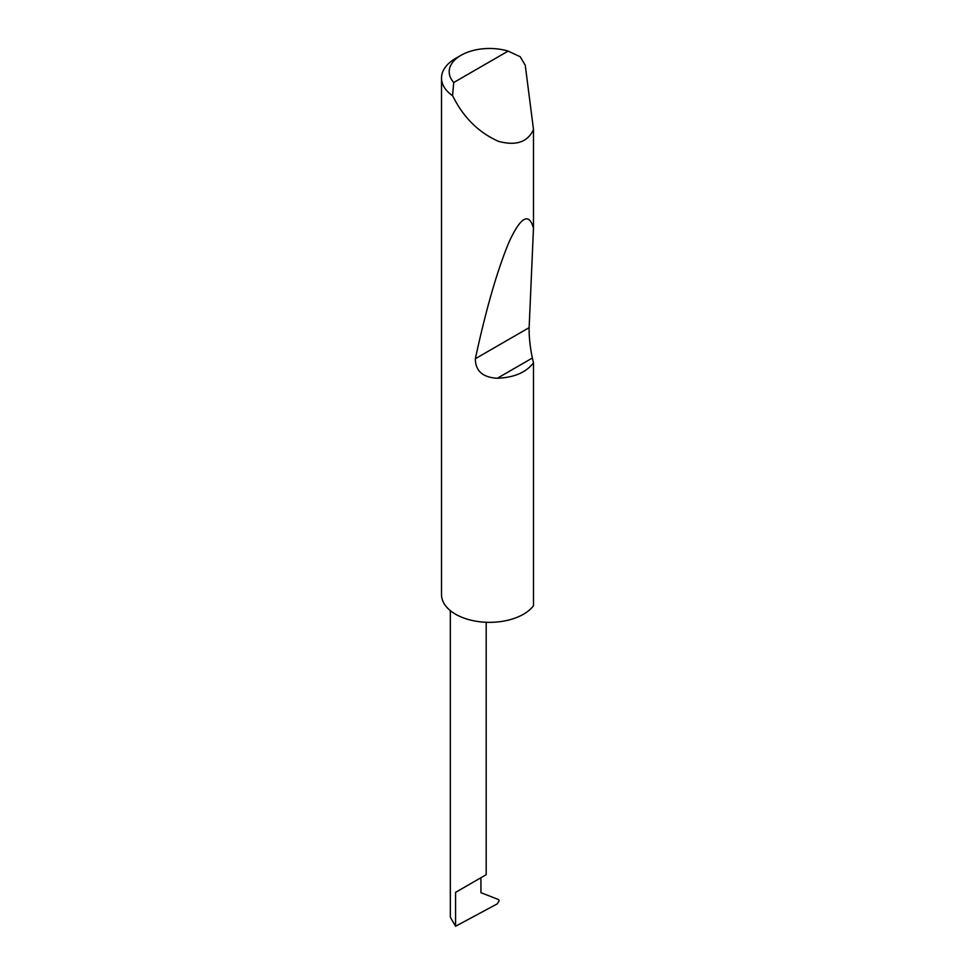 <?xml version="1.0" encoding="UTF-8"?>
<svg xmlns="http://www.w3.org/2000/svg" width="975" height="975" viewBox="0 0 975 975"><rect width="100%" height="100%" fill="white"/><g stroke="black" fill="none" stroke-linecap="round" stroke-linejoin="round"><path stroke-width="1.46" d="M450.328 610.618L450.328 917.256L455.581 926.25L497.177 903.91L499.188 900.815L498.457 899.535L480.931 892.673L480.931 877.732L486.184 874.697L486.184 622.269M480.931 877.732C487.646 873.856 487.646 873.856 480.931 877.732L455.581 892.369L480.931 877.732M453.741 82.509L508.133 51.102L520.175 56.696L525.257 65.264L533.483 129.431C527.816 142.131 516.116 146.092 498.383 141.314C480.139 133.112 465.879 119.779 455.581 101.315L452.558 95.733A48.031 27.727 180 0 1 441.517 78.037A48.031 27.727 180 0 1 455.581 58.439L461.017 55.295A40.341 23.29 0 0 0 453.741 82.509L452.558 95.733M533.483 362.81C526.134 372.438 514.081 377.581 497.335 378.251C482.735 377.447 475.398 370.939 475.349 358.715C486.208 308.453 497.579 269.234 509.474 241.057C520.991 216.645 528.998 212.343 533.483 228.15L529.133 327.661C529.011 337.106 530.083 347.222 532.362 358.02L533.483 362.81L533.483 605.792A48.031 27.727 180 0 1 455.581 614.226A48.031 27.727 180 0 1 441.517 594.616L441.517 78.037M533.483 129.431L533.483 228.15M508.133 51.102A40.341 23.29 0 0 0 461.017 55.295M455.581 926.25L455.581 892.369M532.362 358.02L497.335 378.251M529.133 327.661L475.349 358.715"/></g></svg>
